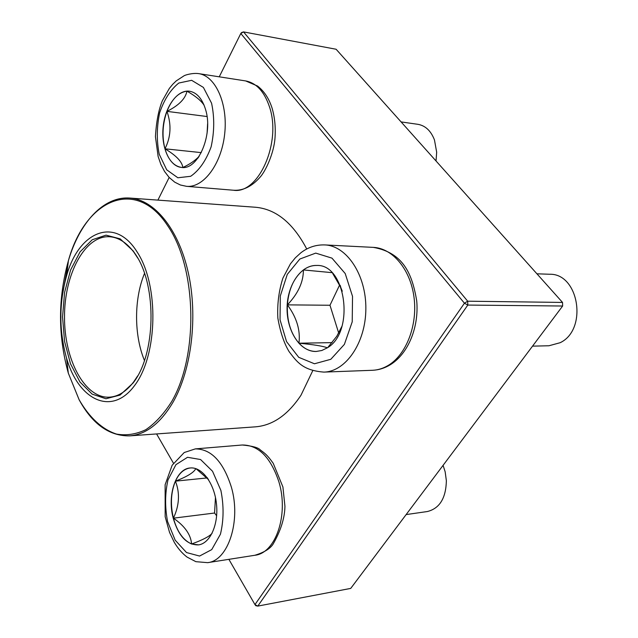 <?xml version="1.0" encoding="UTF-8"?>
<svg xmlns="http://www.w3.org/2000/svg" width="638" height="638" viewBox="0 0 638 638"><rect width="100%" height="100%" fill="white"/><g stroke="black" fill="none" stroke-linecap="round" stroke-linejoin="round"><path stroke-width="0.96" d="M205.46 109.162C213.634 134.06 198.131 170.49 181.463 167.419C169.397 166.358 160.967 147.163 163.168 126.818C165.178 106.458 177.476 89.4 189.574 91.218C196.775 92.542 202.079 98.523 205.46 109.162M436.033 160.983L436.671 152.187L434.462 139.937C430.937 130.854 425.426 125.646 417.914 124.322L401.095 121.914M182.835 167.475C182.109 161.709 176.16 155.481 164.971 148.798C168.328 159.994 173.855 166.207 181.559 167.427M166.949 111.363C162.499 124.011 161.837 136.484 164.971 148.798C170.92 137.042 171.574 124.569 166.949 111.363C178.784 105.485 185.451 98.754 186.95 91.154C178.52 92.343 171.853 99.081 166.949 111.363L207.039 116.531M189.669 91.234L186.95 91.154C195.451 95.995 201.145 100.668 204.032 105.174L204.16 105.398M199.136 156.326L199.008 156.469C195.1 160.593 189.725 164.261 182.891 167.475M207.597 123.852L207.087 133.238M164.971 148.798L201.281 152.626M173.225 518.2C167.004 495.455 175.777 468.739 190.212 467.973C201.863 466.657 214.248 483.022 216.441 503.629C218.802 524.221 210.245 543.416 198.49 544.892C186.942 545.099 178.52 536.199 173.225 518.2M406.127 514.587L427.356 511.532C439.606 508.478 445.946 498.206 446.369 480.733L445.157 471.785L443.083 465.341M196.01 468.683L208.49 479.593M212.103 533.28C209.599 536.343 202.772 539.915 191.607 544.007L198.585 544.876M173.416 518.176C177.093 531.606 183.154 540.211 191.607 544.007C190.802 534.58 184.733 525.967 173.416 518.176C179.39 505.344 180.06 493.007 175.426 481.164C170.896 492.193 170.226 504.53 173.416 518.176L214.575 513.024L216.641 515.823M190.307 467.965C184.031 468.818 179.071 473.221 175.426 481.164C187.325 476.546 194.104 472.359 195.762 468.603M215.461 497.433L214.575 513.024M175.426 481.164L207.039 477.934M327.27 347.854L321.799 350.501L316.121 351.482C300.235 351.921 286.797 331.297 287.076 308.282C287.1 285.266 300.825 264.802 316.711 265.456C346.035 263.893 355.127 332.175 327.27 347.854M532.539 346.139L548.959 345.764L560.164 342.702C587.997 329.599 578.969 273.208 549.541 274.252L536.925 273.806M316.807 265.456C312.078 265.352 307.604 266.844 303.393 269.938C293.974 277.554 288.639 289.197 287.387 304.868C298.129 293.584 303.465 281.94 303.393 269.938L331.919 272.641M332.685 273.439L340.756 287.363L342.271 291.215M341.976 326.233L336.792 336.242L327.788 347.503M327.342 347.798C323.139 346.139 313.673 344.608 298.943 343.204C304.055 348.723 309.813 351.474 316.225 351.474M287.387 304.868C286.765 320.611 290.617 333.387 298.943 343.204C300.562 330.269 296.702 317.485 287.387 304.868L329.982 305.251L338.722 333.14M339.639 284.971L329.982 305.251M298.943 343.204L332.039 342.638M306.75 249.011C293.089 223.045 276.047 209.136 255.631 207.262L129.809 198.059C154.252 199.67 178.449 228.683 188.242 272.522C198.051 316.304 191.639 369.538 173.193 401.924C160.648 423.193 146.134 434.51 129.65 435.874L255.479 426.838C272.769 425.418 287.945 414.883 300.992 395.217L312.772 370.638M137.186 252.082C159.221 285.473 157.801 355.191 134.586 385.535C111.802 416.606 78.633 400.265 66.567 358.165C58.951 330.667 58.967 303.17 66.623 275.68C78.793 231.458 114.944 215.851 137.186 252.082M135.814 254.817C157.299 286.382 155.712 354.967 132.975 383.127L120.04 395.081L105.932 398.75L92.135 394.125L79.973 382.018L70.531 363.851L64.566 341.466L62.54 316.919L64.597 292.371L70.595 270.002L80.069 251.851L92.239 239.76L106.044 235.151L120.151 238.843L133.063 250.814L135.814 254.817M137.68 375.862L133.725 381.835C126.276 391.572 118.094 396.692 109.186 397.187C84.623 398.327 64.271 359.521 64.51 316.919C64.334 274.324 84.734 235.542 109.297 236.722C118.205 237.232 126.38 242.36 133.821 252.106L137.76 258.087M562.525 302.428L336.114 49.254L243.525 31.9L467.686 301.2L562.525 302.428L562.644 306.017L467.806 305.068L257.792 606.1L350.733 588.403L562.644 306.017L562.525 302.428M228.875 559.335L254.961 604.593L464.44 303.209L240.805 33.487L219.241 76.823M169.166 177.46L157.897 200.117M156.589 433.936L173.44 463.172M467.806 305.068L467.686 301.2L464.44 303.209L467.806 305.068M243.525 31.9L241.531 32.578L240.805 33.487L243.525 31.9M257.792 606.1L254.961 604.593L255.75 605.669L257.792 606.1M159.221 154.197L166.701 169.804L177.858 177.771L190.666 176.295C199.247 170.386 206.074 160.553 211.13 146.804C214.416 131.763 214.567 117.233 211.577 103.212L203.394 87.422L191.639 80.308L178.807 83.036C170.569 89.615 164.173 99.552 159.628 112.854C156.685 127.098 156.549 140.878 159.221 154.197M245.662 80.93L257.545 86.026C264.268 91.282 269.148 98.77 272.195 108.5C274.811 117.719 275.752 127.536 275.002 137.96C273.973 153.144 265.536 171.47 259.833 177.46C251.651 186.623 242.831 190.874 233.38 190.228C258.382 194.574 281.876 142.433 269.388 106.594C264.268 91.521 256.364 82.964 245.662 80.93L198.625 73.617C215.636 75.898 228.133 103.954 224.656 134.139C221.402 164.349 203.362 188.074 186.535 186.328L180.379 184.996L174.716 182.157L169.118 177.404L164.54 171.447L160.872 164.413L158.128 156.477L155.441 136.715C156.294 121.874 158.591 109.903 162.331 100.804L169.333 88.435L172.731 84.288L176.24 80.89L184.047 75.794C185.156 74.997 192.78 72.764 198.625 73.617M220.884 490.399L212.542 471.267L200.571 459.527L187.508 457.294L175.928 464.671L167.977 479.943C164.979 493.174 164.843 507.027 167.563 521.509L175.171 540.171L186.535 552.556L199.574 556.049L211.728 549.613L220.421 534.245C223.779 520.329 223.93 505.719 220.884 490.399M242.296 444.997C252.305 445.954 258.31 447.605 260.32 449.934C264.937 453.379 267.123 454.774 273.231 463.316L282.913 486.969L284.939 506.269C284.731 518.072 280.768 530.712 273.048 544.182C270.034 548.816 263.965 552.508 254.833 555.275C275.704 553.282 288.934 514.563 278.934 481.961C270.711 457.318 258.502 444.997 242.296 444.997L195.3 448.897C211.242 448.953 223.276 461.713 231.387 487.185C241.252 520.879 228.189 560.77 207.629 562.66L195.866 561.671L187.07 557.094C182.109 553.298 177.827 548.345 174.23 542.236L169.541 532.411L165.17 516.74L165.122 484.736L172.148 465.246L184.222 452.525L195.3 448.897M299.828 259.036L287.291 274.364L280.305 295.96L280.042 319.805L286.542 341.609L298.728 357.32L314.47 363.772L330.803 359.298L344.384 344.376L352.224 321.815L352.527 296.367L345.206 273.535L331.967 258.135L315.73 253.111L299.828 259.036M373.342 247.377C403.926 252.8 412.3 274.819 416.71 300.777C419.102 326.855 408.448 353.532 390.36 364.705C384.73 368.15 378.765 370.008 372.464 370.287C377.919 370.072 383.199 368.429 388.303 365.367C406.294 354.648 417.73 325.157 414.014 297.26C410.409 269.332 392.522 248.166 373.342 247.377L324.75 244.92C346.641 245.614 366.236 274.842 365.853 308.808C365.749 342.766 345.756 371.691 323.881 372.098C302.579 370.455 296.766 361.602 289.134 351.682C284.054 343.316 280.289 332.119 277.849 318.075C277.139 304.206 278.822 290.888 282.897 278.128L290.442 263.829L295.306 257.848L300.825 252.823C307.987 247.281 315.962 244.649 324.75 244.92M62.149 296.806L67.931 264.595M79.12 399.715C89.248 417.364 102.176 429.47 116.571 434.095C126.348 435.77 136.109 434.295 145.847 429.669C155.337 423.209 163.974 413.799 171.758 401.43C198.825 355.063 196.703 267.625 167.738 225.82C135.24 175.944 84.822 200.38 68.394 260.703L68.394 260.703C57.962 298.177 57.93 335.66 68.314 373.142L79.12 399.715M144.451 360.526C133.932 334.918 133.956 299.023 144.507 273.431M233.38 190.228L186.535 186.328M204.04 105.166L203.658 104.201M199.016 156.469L197.82 158.224M254.833 555.275L207.629 562.66M208.307 479.369L207.015 477.447M372.464 370.287L323.881 372.098M340.764 287.355L340.229 285.409M340.532 329.671L339.902 331.856M66.567 358.165L68.314 373.142L79.144 399.795C92.414 424.126 109.242 436.153 129.65 435.874M66.623 275.68L68.394 260.703C79.543 222.806 103.324 196.089 129.809 198.059M133.821 252.106L133.063 250.814M133.725 381.835L132.975 383.127"/></g></svg>
